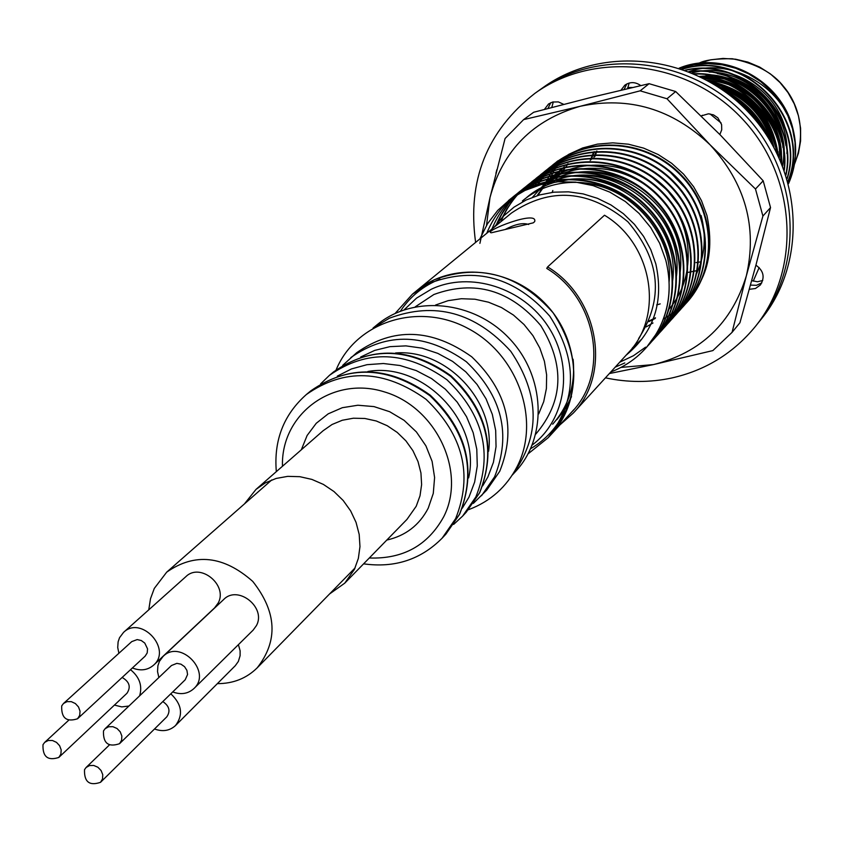 <?xml version="1.0" encoding="UTF-8"?>
<svg xmlns="http://www.w3.org/2000/svg" width="843" height="843" viewBox="0 0 843 843"><rect width="100%" height="100%" fill="white"/><g stroke="black" fill="none" stroke-linecap="round" stroke-linejoin="round"><path stroke-width="1.26" d="M707.045 80.233C740.881 83.278 763.589 101.012 775.16 133.415M777.994 151.656L777.994 155.175M782.947 147.567L781.84 135.765M775.465 116.46C758.363 86.534 733.094 73.183 699.658 76.418M779.438 147.283C771.935 104.732 746.793 81.834 704.01 78.61M704.485 78.863C745.465 77.356 782.968 116.977 779.227 157.81M785.592 129.927C776.424 89.484 730.86 61.876 692.008 72.951M772.473 136.882C762.578 107.82 742.725 90.064 712.915 83.605M770.829 132.994C760.27 106.555 741.218 90.254 713.673 84.068M717.151 86.239C746.951 95.017 765.412 114.532 772.557 144.764M700.691 76.924C745.307 76.123 772.336 97.83 781.756 142.024M781.303 159.685L780.955 161.708M788.532 183.626L793.084 170.318L795.255 156.324L795.012 142.277L792.515 128.747L787.836 115.67L780.85 103.067L771.724 91.56L760.786 81.687L748.563 73.836L735.633 68.23L722.24 64.816L708.131 63.604L693.831 64.785L679.985 68.409M787.899 181.35C812.842 120.707 745.602 48.715 682.387 69.231M787.025 178.379C805.455 120.918 744.906 56.165 685.485 70.359M785.802 174.522C797.868 121.202 744.158 63.826 689.479 71.908M784.043 169.485C790.007 121.508 743.421 71.76 694.621 74.089M781.419 162.804C781.724 121.708 742.831 80.138 701.376 77.261M777.235 153.605C768.848 117.303 746.635 93.51 710.575 82.224M769.396 139.443C760.46 118.031 745.518 101.982 724.558 91.286M696.033 262.594L701.081 261.794M563.841 157.356L554.694 169.348L547.581 183.152M557.297 161.298L553.293 164.733M685.222 304.249L687.003 302.331C717.446 268.116 715.665 211.182 681.186 175.776C647.055 139.938 589.805 135.481 553.145 164.638L549.13 168.084M681.639 308.232L683.441 306.294C714 271.941 712.198 214.775 677.551 179.201C643.262 143.205 585.748 138.726 548.962 168.01L546.959 169.675M678.025 312.247L679.837 310.298C710.523 275.819 708.689 218.4 673.884 182.668C639.437 146.503 581.67 141.993 544.736 171.403L540.669 174.891M674.379 316.304L676.202 314.344C707.014 279.739 705.159 222.057 670.185 186.166C635.58 149.833 577.56 145.291 540.479 174.828L525.579 190.17M670.701 320.393L672.535 318.433C703.462 283.701 701.597 225.766 666.465 189.707C631.692 153.194 573.419 148.621 536.19 178.273L523.008 191.414M666.992 324.523L668.815 322.563C699.89 287.705 698.015 229.517 662.714 193.279C627.782 156.598 569.257 151.982 531.87 181.751L520.489 192.731M663.251 328.696L665.074 326.736C696.276 291.752 694.39 233.311 658.941 196.893C623.852 160.033 565.063 155.365 527.518 185.239L519.162 192.91L513.524 199.369L506.875 209.001L502.67 216.883M659.468 332.901L661.291 330.941C692.619 295.84 690.733 237.146 655.127 200.55C619.879 163.51 560.848 158.779 523.145 188.769C511.227 198.295 502.143 210.634 495.895 225.787M655.654 337.147L657.477 335.187C688.942 299.971 687.045 241.014 651.281 204.238C615.875 167.009 556.591 162.225 518.719 192.32L513.155 197.188M651.808 341.426L653.631 339.466C685.222 304.112 683.315 244.902 647.392 207.958C611.828 170.549 552.281 165.713 514.251 195.913C502.217 205.523 493.05 217.979 486.759 233.279M615.179 367.169L624.8 362.943M647.919 345.756L649.763 343.775C681.481 308.285 679.542 248.822 643.462 211.698C607.729 174.111 547.929 169.232 509.741 199.538L508.466 200.581M646.455 347.453L656.423 333.691C669.247 311.12 672.366 286.609 665.78 260.16L659.658 243.237L650.659 227.484L639.099 213.427L625.337 201.519L609.837 192.141L593.103 185.618L575.674 182.13L558.14 181.793L541.048 184.606L524.957 190.455L510.373 199.148L497.76 210.371L487.496 223.774L479.888 238.906M679.721 68.325C725.338 50.116 781.261 81.402 792.978 128.853C797.657 147.915 796.182 166.187 788.542 183.658M787.994 181.667C813.748 120.686 745.676 47.798 682.05 69.115M787.151 178.8C806.393 120.886 745.001 55.227 685.053 70.201M785.982 175.059C798.827 121.16 744.253 62.856 688.921 71.687M784.296 170.191C791.008 121.476 743.505 70.749 693.905 73.773M781.809 163.753C782.789 121.698 742.894 79.063 700.417 76.797M777.889 154.943C769.754 117.082 746.877 92.593 709.237 81.455M770.765 141.698C761.682 118.083 745.539 100.76 722.346 89.727M686.655 272.668L698.046 270.424M561.385 159.053L552.281 170.476L545.042 183.658M557.887 160.834L546.19 172.183L536.58 185.892M687.245 302.047L687.393 301.889C717.846 267.726 716.129 210.824 681.702 175.418C647.624 139.569 590.427 135.059 553.746 164.164L542.934 174.49L533.851 186.809M683.684 306.009L683.852 305.83C714.411 271.53 712.651 214.396 678.067 178.832C643.82 142.836 586.37 138.294 549.562 167.525L539.657 176.84L531.153 187.799M680.101 310.013L680.28 309.813C710.944 275.376 709.142 218 674.389 182.278C639.985 146.124 582.281 141.571 545.337 170.918L528.508 188.864M676.476 314.049L676.666 313.828C707.446 279.254 705.602 221.635 670.68 185.755C636.107 149.443 578.161 144.87 541.08 174.343L525.895 190.023M672.809 318.117L673.009 317.895C703.916 283.174 702.04 225.302 666.939 189.264C632.208 152.794 573.999 148.199 536.77 177.81L523.334 191.256M669.121 322.226L669.331 321.994C700.343 287.136 698.447 229.022 663.167 192.815C628.267 156.176 569.794 151.561 532.439 181.298L520.795 192.562M665.401 326.367L665.601 326.146C696.74 291.151 694.811 232.773 659.374 196.398C624.294 159.59 565.569 154.954 528.055 184.817C516.211 194.301 507.18 206.567 500.963 221.635M661.639 330.561L661.839 330.34C693.104 295.208 691.155 236.567 655.538 200.023C620.3 163.047 561.301 158.368 523.651 188.358L514.746 196.598L508.782 203.606L501.848 214.08L497.57 222.668M657.846 334.776L658.035 334.576C689.437 299.307 687.466 240.413 651.681 203.69C616.275 166.535 557.012 161.824 519.204 191.93C507.275 201.488 498.171 213.859 491.922 229.054M619.689 362.237L633.483 355.704L645.601 347.158M654.01 339.044L654.189 338.854C685.728 303.459 683.736 244.291 647.793 207.399C612.218 170.054 552.692 165.302 514.725 195.534L511.079 198.632M650.143 343.343L650.301 343.175C681.976 307.653 679.985 248.221 643.873 211.15C608.13 173.616 548.34 168.811 510.215 199.159L508.75 200.36M646.191 347.748L646.381 347.537C667.424 322.479 673.884 293.353 665.78 260.16M626.033 355.282C654.136 331.984 664.063 301.52 655.812 263.88L650.796 249.697L643.578 236.367L634.368 224.259L623.388 213.69L610.964 204.965L597.413 198.305L583.124 193.89L568.467 191.835L553.84 192.183L539.646 194.923L526.243 199.96L513.998 207.157L503.229 216.314L494.198 227.178M395.177 313.396L412.406 294.196L416.273 291.025C451.816 261.446 511.1 267.083 545.716 304.081C580.732 340.709 583.061 400.204 551.543 434.04C580.637 396.516 581.175 356.125 553.156 312.848C518.856 274.101 479.172 263.09 434.113 279.813L416.273 291.025L511.532 212.984C550.437 186.756 589.225 189.696 627.898 221.793C660.512 260.097 664.084 299.023 638.615 338.58M533.208 222.858L491.332 232.784C481.701 231.867 538.35 209.275 534.662 221.646L533.208 222.858M439.951 279.128C423.365 285.766 410.183 296.441 400.436 311.151M530.637 448.697C545.864 439.761 557.244 427.19 564.778 410.984M571.522 396.663L565.231 408.781L556.812 419.709M573.092 359.234C575.59 384.397 568.783 406.052 552.671 424.198M610.732 372.048C630.322 364.482 645.548 351.7 656.423 333.691M688.805 71.634C730.08 57.134 780.945 85.364 792.978 128.853C781.809 80.159 723.852 49.452 679.184 68.146M528.687 224.48C523.071 222.541 515.389 224.133 505.631 229.254M786.898 153.531C789.754 112.888 750.491 71.602 709.269 72.119M784.106 156.84C787.172 115.786 747.467 74.026 705.802 74.732M781.282 160.181C784.57 118.715 744.401 76.471 702.314 77.377M778.374 155.966C772.652 114.627 749.164 89.537 707.878 80.696M773.927 147.24C766.076 116.65 746.961 96.186 716.561 85.87M765.402 133.289C757.741 117.103 746.023 104.532 730.238 95.575M596.992 151.066L594.842 156.587M594.41 151.687L591.133 159.675M552.839 190.497L552.302 192.004M656.634 304.945L660.195 303.891M564.346 166.735L549.773 182.773M684.716 187.494L670.743 172.752M560.995 169.464L547.845 183.1M556.875 172.826L546.422 183.089L537.792 195.46M649.089 320.951L655.496 317.811M552.713 176.229L544.704 183.732M678.647 204.997L667.161 190.16L652.893 177.852M548.508 179.664L532.481 197.294M646.223 326.894L652.988 322.974M668.035 310.235C696.434 278.875 694.938 225.977 662.935 193.163C631.281 159.907 578.035 155.881 544.262 183.131L543.092 184.101M673.315 215.682C647.54 168.748 583.693 153.689 543.303 184.048M670.438 220.908C646.149 175.302 586.496 157.725 544.726 183.732M667.456 226.103C644.906 182.531 590.648 162.731 548.266 183.026M664.368 231.267C639.605 179.106 568.161 162.141 526.854 197.336M661.207 236.419C636.981 183.163 564.252 165.196 522.397 200.971M632.429 347.853L641.418 339.423M785.95 145.628C779.564 106.207 756.677 82.171 717.267 73.51M782.673 165.902C790.344 125.259 755.202 80.391 713.747 76.091M780.576 160.844C783.611 122.541 748.921 82.34 710.196 78.684M777.457 154.069C771.092 115.196 748.531 91.097 709.774 81.76M772.378 144.459C764.243 116.987 746.561 98.051 719.311 87.661M761.334 127.578L757.003 120.802L750.154 112.414L742.24 104.953L735.749 100.106M596.349 151.213L593.915 157.356M593.767 151.856L590.205 160.455M568.024 163.732L567.444 164.206M563.956 167.051L549.278 182.847M559.857 170.402L547.392 183.184M555.727 173.774L545.558 183.732L537.117 195.671M648.762 321.689L655.201 318.464M551.564 177.167L544.399 183.795M547.37 180.581L543.45 184.016M680.206 271.794C688.91 204.954 603.588 146.366 545.358 183.595M676.465 276.188C684.79 213.068 608.646 154.301 549.678 182.783M672.682 280.603C680.48 222.952 616.686 165.544 559.32 181.719M669.11 281.868C673.979 235.734 631.049 186.419 584.073 183.416M721.144 123.015L709.985 113.91M632.429 87.503L627.687 87.514M753.231 281.162L759.153 267.568M761.777 282.89L756.477 285.313L750.533 285.103L756.477 285.313L761.777 282.89M547.95 108.473L550.774 102.688L547.95 108.473M624.094 89.453L626.834 83.921L624.094 89.453M475.621 242.405C467.075 180.655 486.832 130.981 534.894 93.362L539.046 90.401C598.762 47.197 691.028 57.545 745.18 115.301C799.828 172.573 805.023 265.271 758.563 322.479C805.023 265.271 799.828 172.573 745.18 115.301C691.028 57.545 598.762 47.197 539.046 90.401L543.166 87.472C602.65 44.426 694.537 54.711 748.447 112.203C802.842 169.232 808.005 261.541 761.714 318.538L758.668 322.353M701.439 116.144L702.356 115.249M627.592 88.631L629.173 83.035M551.786 107.461L553.314 101.877M762.736 280.487L757.446 281.762L751.745 280.635M701.207 115.923L708.457 113.794L713.526 114.88L717.857 117.82L721.619 124.648L721.724 129.801L719.848 134.532M755.918 265.176C763.621 270.698 765.117 277.294 760.386 284.966L755.476 288.506L749.364 289.307M495.937 173.3L496.864 169.654M544.441 109.39L548.572 103.963L552.66 102.024L558.382 101.908L563.714 104.353M621.006 90.18L624.8 85.206C630.048 81.666 635.369 81.792 640.775 85.586M534.894 93.362C594.831 49.99 687.488 60.411 741.882 118.41C796.772 175.945 802.02 269.043 755.381 326.462C733.421 353.228 705.507 370.414 671.65 378.022C649.763 382.659 627.698 382.596 605.443 377.833M244.417 503.935L256.019 489.383L265.419 482.849L276.135 478.445L287.748 476.358L299.823 476.685L311.868 479.404L323.406 484.419L333.986 491.543L343.185 500.479L350.635 510.89L356.041 522.354L359.192 534.42L359.972 546.601L358.349 558.414L354.397 569.404L344.734 583.177L329.613 593.925M336.115 369.898L336.336 369.371C356.347 321.668 418.455 301.71 467.96 328.433C517.802 354.418 540.974 420.151 517.223 466.411C506.58 486.969 490.478 501.343 468.919 509.541L468.466 509.699M342.701 365.356L356.726 352.68C393.396 326.989 431.732 328.37 471.732 356.81C507.317 390.92 516.654 429.087 499.73 471.311L486.727 490.12L473.355 503.376M755.476 189.001L763.189 180.802L720.47 135.165L675.664 91.518L649.089 83.689L592.229 97.135L533.651 112.267L523.598 119.622L580.269 106.271C628.983 96.049 672.282 108.916 710.154 144.891L755.476 189.001L762.904 216.05L770.534 207.578L756.139 264.354L739.922 322.764L732.061 332.363L712.862 350.593L653.515 364.576L609.363 373.544M649.089 83.689L640.153 90.833L667.003 98.757L675.664 91.518M667.003 98.757L710.154 144.891C745.37 183.468 757.446 227.094 746.371 275.745L732.061 332.363M762.904 216.05L746.371 275.745C731.829 323.027 700.881 352.627 653.515 364.576L621.049 367.411M479.899 243.364L489.983 197.631L505.073 138.515L523.598 119.622M640.153 90.833L580.269 106.271C532.86 119.98 502.765 150.433 489.983 197.631L486.537 225.334M537.16 185.713L545.8 173.426L556.464 162.847L568.856 154.28L582.639 147.968L597.445 144.121L612.84 142.846L628.393 144.195L643.673 148.136L658.235 154.564L671.66 163.31L683.547 174.101L693.578 186.661L701.45 200.602L706.95 215.523C716.508 261.604 701.977 296.104 663.378 319.044M701.102 215.502C706.487 235.819 705.001 255.187 696.655 273.575M549.373 182.836L564.104 166.935M553.725 182.214L568.235 163.795M770.534 207.578L763.189 180.802M404.176 309.792L416.547 298.116L431.205 289.286C470.204 270.761 523.292 287.6 548.445 326.968C573.978 366.104 566.317 419.329 532.207 445.03M512.228 475.125L515.653 471.395C547.802 436.948 545.284 376.073 509.362 338.507C473.84 300.551 413.196 294.639 377.011 324.818L373.038 328.085M373.291 327.938L389.392 318.201C434.925 301.299 475.389 312.331 510.774 351.31C540.047 394.851 540.584 436.042 512.396 474.883M412.406 294.196L430.299 282.953C475.505 266.177 515.326 277.242 549.752 316.125C577.876 359.561 577.35 400.098 548.171 437.728L528.108 453.819M559.836 424.977L573.24 413.123C611.681 373.723 598.846 297.727 547.613 266.915L546.738 268.411C597.055 298.675 609.626 373.344 571.817 411.985L569.626 414.292M573.24 413.123L628.046 353.08C664.495 315.682 652.682 244.07 604.494 215.228L547.613 266.915M217.368 683.641C233.205 683.662 246.483 678.404 257.199 667.835C278.348 640.828 276.862 612.018 252.752 581.407C223.532 555.632 194.849 552.544 166.693 572.155L154.28 588.446L150.497 598.762L148.758 609.837M153.626 665.138L214.596 607.877L218.137 603.093C228.232 585.242 200.286 562.281 185.924 576.601L123.563 632.366C141.224 615.095 172.383 649.068 153.626 665.138C147.62 670.248 140.539 671.197 132.393 667.962M193.922 688.562L253.132 630.132L256.346 625.717C266.683 607.634 237.937 584.589 223.69 599.499L163.057 656.455C180.349 638.699 212.331 671.987 193.922 688.562C188.021 693.852 180.95 694.969 172.72 691.934M170.802 693.8C181.898 704.295 183.458 714.875 175.502 725.549L235.281 665.707L238.369 661.428L240.097 655.738L240.118 650.807L238.411 644.663M175.502 725.549C169.706 730.818 162.699 731.966 154.501 728.995M162.815 701.576C169.348 706.012 170.665 711.113 166.766 716.877L100.528 782.315C89.432 786.119 84.089 781.904 84.511 769.67L86.081 767.499L89.558 765.56L93.763 765.465L97.883 767.235L101.086 770.523L102.751 774.675L102.551 778.89L100.528 782.315M130.517 669.69C139.527 677.077 142.562 685.791 139.632 695.844M128.926 706.034L121.771 706.898L114.416 705.085M122.14 677.456C129.506 681.734 131.108 687.024 126.924 693.315L58.799 757.457C47.798 761.018 42.529 756.761 42.993 744.675L44.711 742.346L48.23 740.491L52.424 740.491L56.492 742.356L59.621 745.718L61.191 749.901L60.896 754.085L58.799 757.457M158.863 677.53L157.536 671.586L157.904 665.728L159.39 661.418L163.057 656.455M105.122 728.7L171.477 665.517L176.861 663.357L180.971 664.179L184.554 666.676L186.904 670.364L187.567 674.495L185.197 679.795L119.537 743.695C108.368 747.488 103.015 743.241 103.478 730.944L105.122 728.7L108.652 726.761L112.888 726.687L117.019 728.489L120.222 731.819L121.856 736.013L121.613 740.249L119.537 743.695M118.895 653.272L117.725 647.508L118.115 641.85L119.548 637.687L123.563 632.366M63.51 703.473L131.761 641.607L137.177 639.584L141.255 640.511L144.775 643.083L147.557 648.878L147.198 652.925L145.122 656.17L77.545 718.773C66.481 722.325 61.202 718.036 61.708 705.886L63.51 703.473L67.071 701.629L71.307 701.65L75.385 703.557L78.504 706.95L80.043 711.176L79.695 715.391L77.545 718.773M794.232 164.828L798.458 153.173L800.597 140.886L800.597 128.315L798.458 115.828L794.222 103.805L788.015 92.604L780.028 82.561L770.481 73.963L759.68 67.082L747.941 62.119L735.612 59.21L723.062 58.43L710.66 59.821L698.763 63.309C704.442 60.127 715.623 58.599 732.261 58.736C755.908 63.488 773.136 72.898 783.958 86.945C796.867 102.077 807.91 130.781 794.232 164.859M350.846 357.569C387.675 331.773 426.189 333.175 466.39 361.773C502.165 396.073 511.564 434.419 494.578 476.843L481.522 495.726M360.688 357L374.703 350.403L389.961 346.652L405.936 345.883L422.069 348.148L437.802 353.375L452.554 361.373L465.81 371.879L477.117 384.524L486.053 398.855L492.312 414.356L495.684 430.488L496.042 446.674L493.408 462.354L487.876 476.98L482.691 485.874M395.588 352.975C446.158 348.77 495.589 400.983 488.613 451.247M479.435 493.081L466.232 512.207L479.804 492.438C496.812 449.045 487.233 410.183 451.058 375.852C410.573 346.947 371.405 345.641 333.543 371.932C370.846 345.82 409.909 347.295 450.71 376.357C487.033 411.184 496.611 450.088 479.435 493.081M320.625 383.871L329.455 375.335C366.874 349.139 406.052 350.635 447.001 379.803C483.45 414.756 493.071 453.797 475.863 496.917L462.617 516.106L466.232 512.207M337.305 376.126L351.468 368.939L367.011 364.682L383.375 363.512L399.982 365.504L416.242 370.583L431.553 378.581L445.367 389.203L457.18 402.09L466.558 416.758L473.176 432.67L476.79 449.266L477.275 465.926L474.641 482.059L468.993 497.107L462.301 508.181M367.864 371.489C423.702 361.552 481.595 422.712 468.613 477.918M459.351 514.63L445.947 534.083L459.751 513.935C476.969 469.762 467.138 430.172 430.257 395.177C389.002 365.672 349.118 364.281 310.603 390.994C348.528 364.471 388.286 366.031 429.898 395.704C466.948 431.247 476.759 470.889 459.351 514.63M276.325 471.637C273.68 440.341 283.691 414.64 306.346 394.535C344.387 367.927 384.282 369.508 426.031 399.287C463.218 434.967 473.081 474.746 455.631 518.624L442.175 538.129L445.947 534.083M282.468 466.263C280.772 414.25 332.679 375.472 384.313 391.869C436.221 407.064 466.78 471.848 443.692 516.78C427.865 545.432 403.07 559.172 369.308 557.992M301.32 449.783L307.115 435.494L316.241 423.291L328.201 413.839L342.342 407.696L357.885 405.23L373.965 406.589L389.656 411.711L404.082 420.32L416.4 431.932L425.926 445.873L432.101 461.363L434.598 477.517L433.281 493.408L428.244 508.139C419.424 525.136 405.609 535.769 386.8 540.068M256.019 489.383L323.101 430.752L332.068 424.493L342.279 420.257L353.343 418.223L364.808 418.465L376.252 420.984L387.19 425.694L397.211 432.406L405.904 440.847L412.933 450.699L418.012 461.564L420.942 472.997L421.616 484.567L420.014 495.8L416.21 506.264L406.958 519.404L344.734 583.177M415.262 306.82L433.871 294.513C474.714 279.581 510.331 289.908 540.721 325.503C565.137 365.177 563.493 401.394 535.779 434.124M435.61 305.018L448.097 300.666L461.363 298.717L474.978 299.223L488.487 302.194L501.448 307.526L513.44 315.05L524.051 324.534L532.934 335.64L539.794 348.022L544.409 361.257L546.633 374.914L546.401 388.528L543.714 401.668L538.698 413.902M649.869 343.659L650.353 343.112M653.736 339.35L654.221 338.812M657.572 335.082L658.046 334.555M661.365 330.856L661.839 330.33M665.127 326.673L665.601 326.146M509.762 199.528L510.331 199.064M514.293 195.882L514.852 195.428M518.782 192.278L519.341 191.825M523.229 188.695L523.777 188.252M527.634 185.154L528.182 184.712M531.996 181.645L532.544 181.213M536.327 178.168L536.865 177.736M540.605 174.722L541.143 174.29M544.852 171.308L545.379 170.887M548.171 437.728L573.967 409.54M544.272 183.11L543.208 183.985M755.381 326.462L758.563 322.479M329.455 375.335L333.543 371.932M462.617 516.106L453.66 524.409M306.346 394.535L310.603 390.994M442.175 538.129C420.868 559.615 394.672 568.182 363.607 563.841M257.199 667.835L355.103 567.897M166.693 572.155L271.794 479.909M86.081 767.499L109.358 744.991M44.711 742.346L68.599 720.333"/></g></svg>
